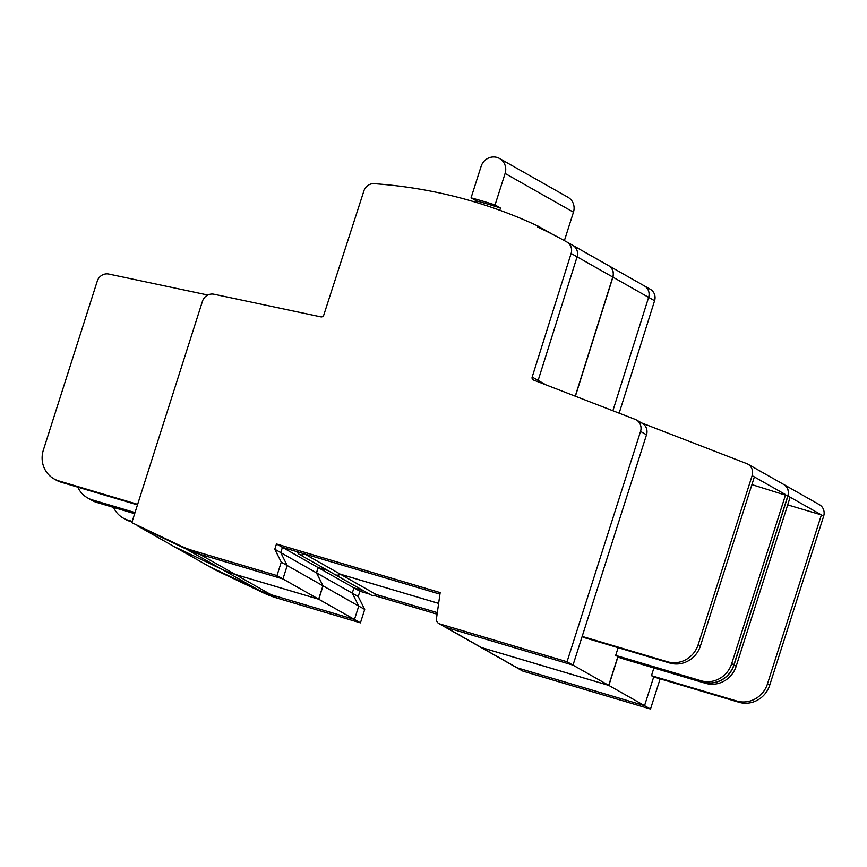 <?xml version="1.0" encoding="UTF-8"?>
<svg xmlns="http://www.w3.org/2000/svg" width="867" height="867" viewBox="0 0 867 867"><rect width="100%" height="100%" fill="white"/><g stroke="black" fill="none" stroke-linecap="round" stroke-linejoin="round"><path stroke-width="1.3" d="M783.627 484.415A10.068 9.602 119.5 0 1 787.951 495.946L734.013 664.978A25.176 23.994 119.5 0 1 703.31 682.058L617.998 656.709L608.84 685.429L481.543 647.606A5.039 4.801 119.5 0 1 480.524 647.161M783.692 484.447L819.391 504.67A10.068 9.602 119.5 0 1 823.65 516.179L769.712 685.201A25.176 23.994 119.5 0 1 739.009 702.281L653.696 676.932L651.453 675.664L736.755 701.013A25.176 23.994 -60.5 0 0 767.458 683.922L821.396 514.9L790.14 497.192L736.191 666.214A25.176 23.994 119.5 0 1 705.5 683.294L620.187 657.945L617.998 656.709M438.637 603.421L340.395 574.225A5.039 4.801 119.5 0 1 335.074 574.604M335.139 574.637L370.838 594.87A5.039 4.801 119.5 0 0 376.094 594.459L437.326 612.644L376.094 594.459L340.395 574.225M327.813 570.486L318.254 567.647L316.574 572.914L323.055 585.843L318.774 599.249L235.304 574.453A100.702 95.988 119.5 0 1 222.006 569.348L173.606 546.308L209.305 566.541L257.705 589.571L209.305 566.541L215.265 569.922L263.666 592.952L222.006 569.348M369.472 594.09L359.913 591.251L353.953 587.88L363.511 590.72L353.953 587.88L318.254 567.647M359.913 591.251L358.234 596.518L352.273 593.147L353.953 587.88L352.273 593.147L316.574 572.914M358.234 596.518L364.714 609.447L358.754 606.076L352.273 593.147L358.754 606.076L323.055 585.843M364.714 609.447L360.434 622.853L354.473 619.471L358.754 606.076L354.473 619.471L318.774 599.249M360.434 622.853L276.963 598.057L271.003 594.675L354.473 619.471L271.003 594.675A100.702 95.988 119.5 0 1 257.705 589.571A100.702 95.988 119.5 0 0 271.003 594.675L235.304 574.453M134.84 513.156L94.601 501.202A25.176 23.994 119.5 0 1 89.832 499.164A25.176 23.994 119.5 0 1 89.767 499.132M89.832 499.164L92.01 500.411A25.176 23.994 -60.5 0 0 96.79 502.437L134.667 513.687M608.58 265.638A503.532 479.96 119.5 0 1 608.601 265.649A10.068 9.602 119.5 0 1 608.656 265.67A10.068 9.602 119.5 0 1 612.926 277.137L575.385 396.241M644.398 285.926L650.261 289.253A10.068 9.602 119.5 0 1 650.315 289.285L644.354 285.904A10.068 9.602 119.5 0 0 644.3 285.872A10.068 9.602 119.5 0 1 648.624 297.37L612.882 410.752L648.624 297.37L612.926 277.137M660.134 678.85L650.499 709.033L644.539 705.662L653.696 676.932L644.539 705.662L608.84 685.429M651.453 675.664L653.902 667.969M650.499 709.033L523.202 671.221L517.241 667.839L644.539 705.662L517.241 667.839A5.039 4.801 119.5 0 1 516.288 667.427L480.589 647.205M132.033 521.945L130.299 521.425A25.176 23.994 119.5 0 1 125.531 519.398L123.277 518.119A25.176 23.994 119.5 0 1 113.566 507.423M137.647 504.334L58.772 480.892A25.176 23.994 119.5 0 1 53.992 478.866A25.176 23.994 119.5 0 1 43.35 450.114L97.288 281.081A10.068 9.602 119.5 0 1 108.852 274.07L207.809 295.029M638.6 421.774L746.65 463.574A10.068 9.602 119.5 0 1 752.122 475.647L698.173 644.669A25.176 23.994 119.5 0 1 667.482 661.759L582.169 636.411L573 665.13L445.714 627.307A5.039 4.801 119.5 0 1 444.76 626.906A5.039 4.801 119.5 0 0 445.714 627.307L573 665.13L608.699 685.353L617.868 656.633L615.678 655.398L700.991 680.747A25.176 23.994 -60.5 0 0 731.694 663.656L785.632 494.634L754.366 476.926L700.428 645.948A25.176 23.994 119.5 0 1 669.736 663.027L584.423 637.678L582.169 636.411M552.517 234.307L537.963 226.07L537.659 227.024A503.532 479.96 119.5 0 1 566.812 241.969A10.068 9.602 119.5 0 1 571.125 253.457L532.175 377.047A2.514 2.395 -60.5 0 0 533.552 380.06L635.077 419.335A10.068 9.602 119.5 0 1 640.55 431.419L567.04 661.749L573 665.13L646.511 434.79A10.068 9.602 119.5 0 0 642.252 423.291L636.291 419.91M132.207 521.381L128.045 520.146A25.176 23.994 119.5 0 1 123.277 518.119M617.868 656.633L703.18 681.982A25.176 23.994 -60.5 0 0 733.872 664.902L787.821 495.87A10.068 9.602 -60.5 0 0 783.562 484.371L747.863 464.148M299.299 554.338L335.009 574.561A5.039 4.801 -60.5 0 0 340.254 574.149L304.555 553.926A5.039 4.801 119.5 0 1 297.186 551.737L282.425 547.348L280.745 552.615L287.215 565.544L282.945 578.95L199.475 554.143A100.702 95.988 119.5 0 1 186.177 549.039L137.777 526.009L173.476 546.243L221.876 569.272A100.702 95.988 -60.5 0 0 235.174 574.377L318.644 599.173L282.945 578.95L199.475 554.143A100.702 95.988 119.5 0 1 186.177 549.039L131.806 522.638L202.466 301.25A10.068 9.602 119.5 0 1 214.03 294.238L320.866 316.867A2.514 2.395 -60.5 0 0 323.759 315.122L363.923 190.848A10.068 9.602 119.5 0 1 374.186 183.685A503.532 479.96 119.5 0 1 537.963 226.07M340.254 574.149L438.637 603.378M318.644 599.173L322.914 585.767L316.444 572.838L318.124 567.571L282.425 547.348L439.948 594.155L304.555 553.926M318.124 567.571L327.683 570.41M316.444 572.838L280.745 552.615L287.215 565.544L282.945 578.95L276.985 575.569L193.514 550.773A100.702 95.988 119.5 0 1 180.217 545.668L131.806 522.638M322.914 585.767L281.255 562.163L276.985 575.569M135.014 512.581L92.281 499.88A25.176 23.994 119.5 0 1 87.513 497.853L89.691 499.089A25.176 23.994 -60.5 0 0 94.47 501.126L134.851 513.123M87.513 497.853A25.176 23.994 119.5 0 1 77.802 487.156M575.244 396.197L612.785 277.061A10.068 9.602 -60.5 0 0 608.471 265.573L572.87 245.404M572.773 245.35A10.068 9.602 119.5 0 1 577.086 256.838L538.136 380.429A2.514 2.395 -60.5 0 0 538.093 381.816A2.514 2.395 -60.5 0 1 538.136 380.429L577.086 256.838A10.068 9.602 119.5 0 0 572.773 245.35L566.91 242.023M615.678 655.398L618.138 647.703M567.04 661.749L439.753 623.926A5.039 4.801 119.5 0 1 438.8 623.525L480.459 647.129A5.039 4.801 -60.5 0 0 481.413 647.53L608.699 685.353M823.65 516.179L821.396 514.9L787.68 504.887M495.046 204.97A508.561 484.761 -60.5 0 0 471.063 197.849L481.12 166.334A13.092 12.474 119.5 0 1 499.565 158.509A13.092 12.474 119.5 0 1 505.103 173.454L495.046 204.97L500.476 208.047A508.561 484.761 -60.5 0 0 476.503 200.927L476.037 202.358M471.063 197.849L476.503 200.927M499.565 158.509L567.918 197.232A13.092 12.474 119.5 0 1 573.455 212.187L564.384 240.625M499.782 210.237L500.476 208.047M53.992 478.866L56.247 480.145A25.176 23.994 -60.5 0 0 61.026 482.171L137.474 504.887M787.821 495.87L751.917 484.62M608.656 265.67L644.354 285.904A10.068 9.602 119.5 0 1 648.624 297.37L654.585 300.741L619.146 413.18M650.315 289.285A10.068 9.602 119.5 0 1 654.585 300.741M481.543 647.606L517.241 667.839A5.039 4.801 119.5 0 1 516.288 667.427L522.248 670.809A5.039 4.801 119.5 0 0 523.202 671.221M437.109 614.194L373.883 595.401M276.963 598.057A100.702 95.988 119.5 0 1 263.666 592.952M274.785 549.234L280.745 552.615L282.425 547.348L276.465 543.967L274.785 549.234L281.255 562.163M438.8 623.525A5.039 4.801 119.5 0 1 436.469 618.626L440.165 592.605L276.465 543.967M790.14 497.192L787.951 495.946M736.191 666.214L734.013 664.978M705.5 683.294L703.31 682.058M96.79 502.437L94.601 501.202M644.3 285.872L608.699 265.703M130.299 521.425L128.045 520.146M769.712 685.201L767.458 683.922M733.872 664.902L731.694 663.656M739.009 702.281L736.755 701.013M703.18 681.982L700.991 680.747M235.174 574.377L193.514 550.773M221.876 569.272L180.217 545.668M94.47 501.126L92.281 499.88M612.785 277.061L571.125 253.457M545.972 384.872L532.175 377.047M754.366 476.926L752.122 475.647M481.413 647.53L439.753 623.926M573.455 212.187L505.103 173.454M700.428 645.948L698.173 644.669M669.736 663.027L667.482 661.759M61.026 482.171L58.772 480.892M640.55 431.419L646.511 434.79M608.515 265.595L566.855 241.991"/></g></svg>
